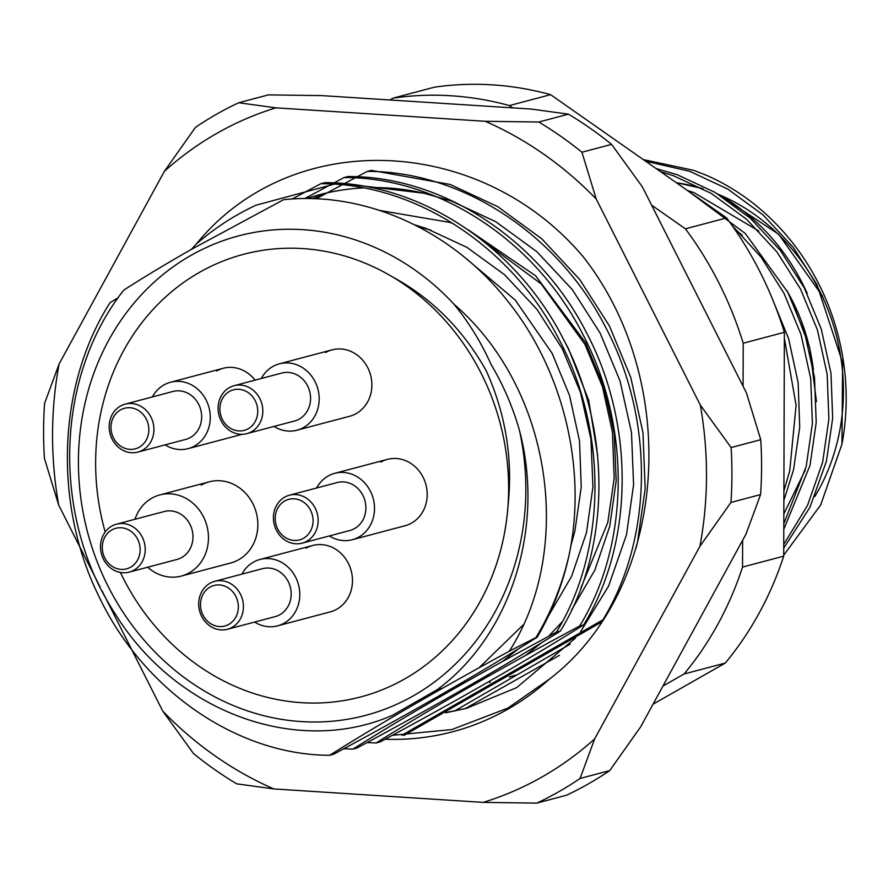 <?xml version="1.0" encoding="UTF-8"?>
<svg xmlns="http://www.w3.org/2000/svg" width="888" height="888" viewBox="0 0 888 888"><rect width="100%" height="100%" fill="white"/><g stroke="black" fill="none" stroke-linecap="round" stroke-linejoin="round"><path stroke-width="1.33" d="M508.014 505.783A228.926 204.839 75.2 0 1 404.795 678.876A228.926 204.839 75.2 0 1 120.391 572.449A228.926 204.839 75.2 0 0 360.783 696.914A228.926 204.839 75.2 0 0 404.795 678.876A228.926 204.839 75.2 0 0 491.996 397.846A228.926 204.839 75.2 0 0 243.467 254.345A228.926 204.839 75.2 0 0 199.456 272.372A228.926 204.839 75.2 0 1 392.341 276.834C431.657 298.102 462.959 329.404 486.247 370.762C505.794 414.152 513.053 459.163 508.014 505.783M105.184 531.979A228.926 204.839 75.2 0 1 199.456 272.372A228.926 204.839 75.2 0 0 105.184 531.979M722.788 197.192L730.646 201.754C764.046 224.276 789.576 254.778 807.214 293.273L803.34 286.147M643.312 159.596L693.628 170.318L706.104 175.158A228.926 204.839 -104.8 0 1 841.957 444.167L842.601 362.637L816.96 284.626L793.25 247.408L763.003 214.885L727.816 189.1L689.821 171.329L645.576 161.183M656.066 168.531L677.167 174.692L715.151 192.452L750.338 218.237L780.585 250.76L804.295 287.978L821.256 329.037L830.979 373.26L832.678 418.115L826.473 461.039L809.967 507.226L783.738 548.162M783.749 544.399L807.514 505.427L822.677 462.049L828.87 419.125L827.172 374.259L817.46 330.047L800.499 288.989L776.778 251.77L746.542 219.247L711.344 193.462L673.359 175.691L660.539 171.65M687.967 190.864L745.321 233.522L787.834 292.341L804.794 333.411L814.518 377.622L816.205 422.477L810.011 465.401L783.793 529.326M783.804 523.831L806.204 466.411L812.409 423.487L810.711 378.632L800.987 334.41L784.026 293.351L761.094 257.154L731.956 225.308M771.95 297.846L788.622 338.716L798.134 382.639L799.722 427.172L793.539 469.763L783.871 500.444M783.904 491.009L789.743 470.773L796.092 405.228L784.359 338.25M489.632 682.495L490.209 682.339M190.898 255.433A247.996 221.911 -104.8 0 0 108.025 586.158A247.996 221.911 -104.8 0 0 413.353 695.815A247.996 221.911 -104.8 0 0 519.413 430.258C545.432 528.216 510.212 636.208 437.096 689.732L392.585 715.24C296.992 757.275 174.792 711.865 114.452 612.642C51.338 515.673 55.389 376.457 123.776 290.132C143.012 277.722 165.346 264.236 190.809 249.706L283.583 199.7C365.623 190.931 451.937 230.347 507.492 300.866C563.547 370.396 587.212 468.764 569.13 554.845A286.158 256.055 75.2 0 1 535.952 637.562L509.301 651.204C574.27 550.227 552.736 389.277 453.979 304.196A247.996 221.911 -104.8 0 0 190.898 255.433M376.112 742.967L380.064 741.924C457.986 700.11 525.84 661.116 583.616 624.93L579.675 625.973C501.742 667.787 433.888 706.781 376.112 742.967L367.01 742.59M357.098 176.812L367.277 171.406L371.228 170.363L450.194 184.471L497.757 206.66L541.835 238.872L579.72 279.509L609.446 326.007L630.724 377.311L642.956 432.556L645.165 488.6L637.495 542.235L635.975 548.34M367.277 171.406C462.049 170.951 558.319 234.61 605.494 327.05C654.256 418.581 653.402 537.551 602.908 619.813M352.869 749.128L356.821 748.085C434.743 706.271 502.597 667.265 560.384 631.091L556.432 632.134C478.51 673.948 410.656 712.942 352.869 749.128L343.778 748.75M333.866 182.972L344.033 177.567L347.985 176.523C442.768 176.057 539.038 239.727 586.213 332.168C634.976 423.698 634.121 542.668 583.616 624.93M344.033 177.567C438.816 177.112 535.087 240.77 582.262 333.211C631.024 424.742 630.169 543.711 579.675 625.973M509.301 651.204C440.914 688.389 381.019 723.087 329.637 755.288L333.588 754.245C411.51 712.431 479.365 673.426 537.151 637.251C552.203 611.477 562.859 584.015 569.13 554.845M329.637 755.288C237.473 755.055 143.989 690.653 99.467 597.513C53.347 505.272 56.999 385.57 110.101 302.608L118.259 297.647M292.141 199.012L320.801 183.727L324.753 182.673C419.525 182.218 515.806 245.876 562.97 338.328C611.732 429.859 610.877 548.828 560.384 631.091M320.801 183.727C415.573 183.272 511.854 246.931 559.018 339.371C607.792 430.902 606.937 549.872 556.432 632.134M392.585 715.24L437.096 689.732M519.413 430.258C512.776 406.97 503.33 385.026 491.064 364.413C481.207 342.457 468.842 322.377 453.979 304.196M523.076 624.997L479.021 667.798M443.112 687.889L434.21 691.419M414.352 224.72L426.451 228.549L466.988 247.386L504.562 274.725L536.885 309.235L562.259 348.74L580.452 392.318L590.964 439.249L592.951 486.857L586.535 532.423L571.617 576.29L548.384 616.072M518.559 648.728L502.264 661.638M466.344 681.729L457.442 685.259M436.685 691.541L432.267 692.551M379.642 210.423L449.694 222.389L453.424 223.732M468.087 229.737L535.586 275.757L585.492 342.579L603.685 386.158L614.196 433.089L616.183 480.697L609.767 526.262L594.849 570.129L571.617 609.912M562.248 621.744L548.462 636.43M541.791 642.568L525.496 655.477M489.588 675.568L480.674 679.098M459.929 685.381L455.5 686.391M441.392 688.866L437.606 689.343M465.035 708.724L559.473 655.311M403.874 735.453L601.254 622.244M304.706 198.579L331.712 184.116M316.161 198.79L341.902 184.926M344.167 183.716L354.956 177.955M602.83 619.857L401.853 735.253M570.251 644.111L454.445 711.066M537.151 637.251L535.952 637.562M653.046 704.195L725.274 663.07A343.39 307.259 -104.8 0 0 783.704 556.154L784.37 332.301A343.39 307.259 -104.8 0 0 726.595 217.915L550.593 94.661A343.39 307.259 -104.8 0 0 434.376 87.191L393.206 98.102L389.91 99.978M662.992 686.013L684.104 673.981A343.39 307.259 -104.8 0 0 742.546 567.077L742.623 540.304M743.078 386.247L743.212 343.212A343.39 307.259 -104.8 0 0 685.425 228.838L651.592 205.139M512.709 107.87L509.423 105.572A343.39 307.259 -104.8 0 0 393.206 98.102M550.593 94.661L509.423 105.572M685.425 228.838L726.595 217.915M784.37 332.301L743.212 343.212M742.546 567.077L783.704 556.154M725.274 663.07L684.104 673.981M841.957 444.167L820.656 505.006L783.716 555.189M758.84 231.035L693.95 192.607L687.334 190.421M783.838 513.93L805.316 470.007M816.427 401.654L809.734 347.785L790.742 297.624L786.868 290.52M742.368 235.398L734.221 228.549M465.911 258.408L515.184 300L552.125 353.324L569.541 395.526L579.52 440.959L581.24 487.068L574.858 531.179L570.751 546.131M418.004 226.584L430.924 230.17M564.935 342.146L568.598 348.951L588.733 400.41L597.713 455.833M482.106 240.104L541.247 283.971L585.059 344.588L602.475 386.791L612.454 432.234L614.174 478.332L607.792 522.455L580.808 588.178M147.674 567.221A41.969 37.551 -104.8 0 0 181.363 576.057L230.758 562.959A41.969 37.551 -104.8 0 0 238.828 559.651A41.969 37.551 -104.8 0 0 254.812 508.125A41.969 37.551 -104.8 0 0 209.246 481.818A41.969 37.551 -104.8 0 0 201.188 485.126M255.056 380.142A34.343 30.725 -104.8 0 0 223.199 368.287A34.343 30.725 -104.8 0 0 216.594 370.995M274.026 426.429A34.343 30.725 -104.8 0 0 278.455 428.749A34.343 30.725 -104.8 0 0 297.014 430.203L349.706 416.239A34.343 30.725 -104.8 0 0 356.31 413.531A34.343 30.725 -104.8 0 0 369.386 371.373A34.343 30.725 -104.8 0 0 332.112 349.85A34.343 30.725 -104.8 0 0 325.508 352.558M329.348 535.941A34.343 30.725 -104.8 0 0 352.336 539.715L405.028 525.751A34.343 30.725 -104.8 0 0 411.621 523.043A34.343 30.725 -104.8 0 0 424.708 480.885A34.343 30.725 -104.8 0 0 387.423 459.362A34.343 30.725 -104.8 0 0 380.83 462.071M254.623 622.066A34.343 30.725 -104.8 0 0 277.611 625.84L330.303 611.865A34.343 30.725 -104.8 0 0 336.907 609.168A34.343 30.725 -104.8 0 0 349.983 567.01A34.343 30.725 -104.8 0 0 312.709 545.487A34.343 30.725 -104.8 0 0 306.105 548.185M787.789 292.252A185.048 165.579 75.2 0 1 813.397 369.885M165.113 444.866A34.343 30.725 -104.8 0 0 188.101 448.64L240.792 434.676A34.343 30.725 -104.8 0 0 242.069 434.299M213.675 585.558A20.99 18.781 -104.8 0 0 201.376 610.955A20.99 18.781 -104.8 0 0 225.152 625.929A20.99 18.781 -104.8 0 0 237.451 600.532A20.99 18.781 -104.8 0 0 213.675 585.558M227.839 629.159A24.797 22.189 75.2 0 1 227.417 629.281A24.797 22.189 75.2 0 1 199.678 611.221A24.797 22.189 75.2 0 1 214.286 581.451A24.797 22.189 75.2 0 1 214.707 581.329A24.797 22.189 75.2 0 1 242.446 599.378A24.797 22.189 75.2 0 1 227.839 629.159M274.747 616.727A24.797 22.189 -104.8 0 0 275.169 616.616A24.797 22.189 -104.8 0 0 275.591 616.505A24.797 22.189 -104.8 0 0 290.198 586.724A24.797 22.189 -104.8 0 0 262.459 568.675A24.797 22.189 -104.8 0 0 262.038 568.786M277.611 625.84A34.343 30.725 -104.8 0 0 278.199 625.674A34.343 30.725 -104.8 0 0 298.424 584.448A34.343 30.725 -104.8 0 0 260.018 559.451A34.343 30.725 -104.8 0 0 259.429 559.618A34.343 30.725 -104.8 0 0 241.913 574.114M580.441 631.945L608.613 586.036L626.484 534.787L633.588 484.748L631.479 432.445L620.013 380.897L600.099 333.022L572.316 289.632L536.907 251.726L495.715 221.678L451.271 200.977L423.998 193.218A267.077 238.983 -104.8 0 0 370.596 187.634M362.748 187.923A267.077 238.983 -104.8 0 0 319.314 194.772A267.077 238.983 -104.8 0 0 307.304 198.335L319.414 194.738M575.535 638.017L516.661 687.634L466.156 708.446L445.61 712.798M446.12 712.509L467.077 708.202M392.318 735.32L451.859 729.559L507.836 708.125L549.406 679.131A286.158 256.055 75.2 0 1 507.858 709.179A286.158 256.055 75.2 0 1 385.07 739.227M191.342 249.395A286.158 256.055 75.2 0 1 196.281 244.067C214.496 228.205 234.377 215.262 255.933 205.217L333.855 184.249M102.087 590.986L162.793 711.177A362.459 324.331 -104.8 0 0 273.837 788.933L483.183 802.386A362.459 324.331 -104.8 0 0 542.08 776.933A362.459 324.331 -104.8 0 0 594.638 738.927L699.91 546.331A362.459 324.331 -104.8 0 0 700.332 405.106L596.236 199.045A362.459 324.331 -104.8 0 0 485.203 121.29L275.857 107.837A362.459 324.331 -104.8 0 0 164.402 171.295L195.438 127.395A381.54 341.403 75.2 0 1 216.639 114.175A381.54 341.403 75.2 0 1 238.739 102.742L268.376 94.883L321.956 95.615L531.313 109.069L568.42 114.163A381.54 341.403 -104.8 0 1 611.566 144.378L581.929 152.237A381.54 341.403 75.2 0 0 538.783 122.022L568.42 114.163M580.075 778.465A381.54 341.403 75.2 0 1 558.874 791.685A381.54 341.403 75.2 0 1 536.763 803.118L566.411 795.26A381.54 341.403 -104.8 0 0 609.712 770.606L580.075 778.465L594.638 738.927M611.566 144.378L642.346 186.824L746.431 392.885L760.75 439.693A381.54 341.403 -104.8 0 1 760.583 494.572L730.946 502.43A381.54 341.403 75.2 0 0 731.101 447.552L760.75 439.693M760.583 494.572L746.009 534.099L640.748 726.706L609.712 770.606M549.406 679.131C667.965 588.611 682.195 383.083 583.394 257.009C480.985 135.154 292.296 126.096 196.281 244.067M100.144 587.135L58.708 505.117A362.459 324.331 -104.8 0 1 59.13 363.902L164.402 171.295M273.837 788.933L236.719 783.838A381.54 341.403 75.2 0 1 193.573 753.623L162.793 711.177M58.708 505.117L44.4 458.308A381.54 341.403 75.2 0 1 44.567 403.43L59.13 363.902M483.183 802.386L536.763 803.118M699.91 546.331L730.946 502.43M731.101 447.552L700.332 405.106M596.236 199.045L581.929 152.237M538.783 122.022L485.203 121.29M275.857 107.837L238.739 102.742M423.998 193.218L342.957 183.605M312.543 198.668L325.53 193.728M324.675 194.183L313.175 198.679M138.928 542.324A20.99 18.781 -104.8 0 0 114.541 528.693A20.99 18.781 -104.8 0 0 103.485 554.834A20.99 18.781 -104.8 0 0 127.872 568.464A20.99 18.781 -104.8 0 0 138.928 542.324M101.92 555.544A24.797 22.189 75.2 0 1 116.495 524.175A24.797 22.189 75.2 0 1 143.789 540.748A24.797 22.189 75.2 0 1 129.204 572.116A24.797 22.189 75.2 0 1 101.92 555.544M129.204 572.116L176.956 559.462A24.797 22.189 -104.8 0 0 191.542 528.094A24.797 22.189 -104.8 0 0 164.247 511.51L116.495 524.175M181.363 576.057A41.969 37.551 -104.8 0 0 206.038 522.965A41.969 37.551 -104.8 0 0 159.851 494.916A41.969 37.551 -104.8 0 0 134.965 519.28M145.144 441.813A20.99 18.781 -104.8 0 0 141.125 412.465A20.99 18.781 -104.8 0 0 114.663 415.273A20.99 18.781 -104.8 0 0 118.681 444.622A20.99 18.781 -104.8 0 0 145.144 441.813M113.542 412.432A24.797 22.189 75.2 0 1 125.197 404.14A24.797 22.189 75.2 0 1 149.861 415.085A24.797 22.189 75.2 0 1 149.561 443.789A24.797 22.189 75.2 0 1 137.906 452.081A24.797 22.189 75.2 0 1 113.242 441.136A24.797 22.189 75.2 0 1 113.542 412.432M137.906 452.081L185.659 439.427A24.797 22.189 -104.8 0 0 197.314 431.124A24.797 22.189 -104.8 0 0 197.613 402.431A24.797 22.189 -104.8 0 0 172.949 391.475L125.197 404.14M188.101 448.64A34.343 30.725 -104.8 0 0 204.251 437.162A34.343 30.725 -104.8 0 0 204.662 397.413A34.343 30.725 -104.8 0 0 170.507 382.262A34.343 30.725 -104.8 0 0 154.357 393.739A34.343 30.725 -104.8 0 0 152.403 396.925M232.856 429.503A20.99 18.781 -104.8 0 0 256.776 417.76A20.99 18.781 -104.8 0 0 244.777 390.709A20.99 18.781 -104.8 0 0 220.846 402.453A20.99 18.781 -104.8 0 0 232.856 429.503M247.508 386.746A24.797 22.189 75.2 0 1 262.826 411.422A24.797 22.189 75.2 0 1 246.82 433.644A24.797 22.189 75.2 0 1 233.411 432.589A24.797 22.189 75.2 0 1 218.093 407.914A24.797 22.189 75.2 0 1 234.11 385.692A24.797 22.189 75.2 0 1 247.508 386.746M246.82 433.644L294.572 420.979A24.797 22.189 -104.8 0 0 310.578 398.768A24.797 22.189 -104.8 0 0 295.26 374.092A24.797 22.189 -104.8 0 0 281.862 373.038L234.11 385.692M297.014 430.203A34.343 30.725 -104.8 0 0 319.192 399.445A34.343 30.725 -104.8 0 0 297.98 365.279A34.343 30.725 -104.8 0 0 279.42 363.814A34.343 30.725 -104.8 0 0 261.316 378.488M275.202 518.337A20.99 18.781 -104.8 0 0 294.017 540.426A20.99 18.781 -104.8 0 0 313.064 520.901A20.99 18.781 -104.8 0 0 294.25 498.812A20.99 18.781 -104.8 0 0 275.202 518.337M318.148 520.701A24.797 22.189 75.2 0 1 302.131 543.156A24.797 22.189 75.2 0 1 273.415 517.671A24.797 22.189 75.2 0 1 289.421 495.215A24.797 22.189 75.2 0 1 318.148 520.701M302.131 543.156L349.883 530.491A24.797 22.189 -104.8 0 0 365.9 508.036A24.797 22.189 -104.8 0 0 337.174 482.55L289.421 495.215M352.336 539.715A34.343 30.725 -104.8 0 0 374.514 508.624A34.343 30.725 -104.8 0 0 334.732 473.326A34.343 30.725 -104.8 0 0 316.639 488M814.829 496.547A200.311 179.232 -104.8 0 0 718.214 194.306M703.085 188.8A200.311 179.232 -104.8 0 0 676.345 182.728M822.643 296.281L778.632 234.221L717.449 193.828M702.575 188.534L676.245 182.662M275.169 616.616L227.417 629.281M312.709 545.487L260.018 559.451M262.459 568.675L214.707 581.329M515.195 675.169L509.268 677.111M209.246 481.818L159.851 494.916M223.199 368.287L170.507 382.262M332.112 349.85L279.42 363.814M387.423 459.362L334.732 473.326"/></g></svg>
